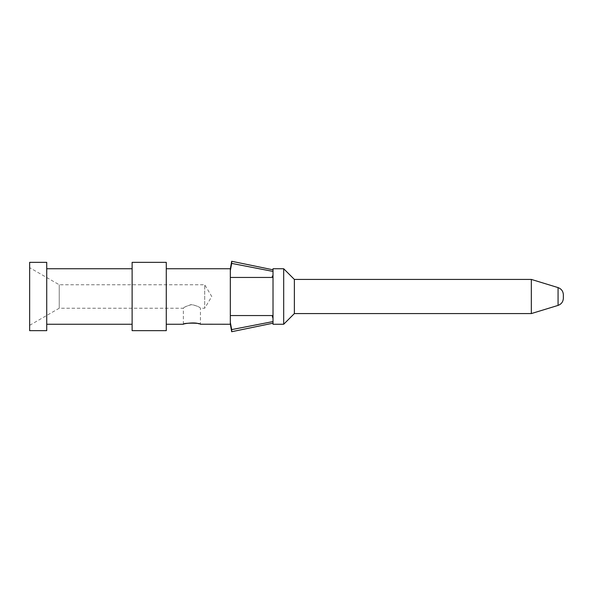 <?xml version="1.0" encoding="UTF-8"?>
<svg xmlns="http://www.w3.org/2000/svg" width="593" height="593" viewBox="0 0 593 593"><rect width="100%" height="100%" fill="white"/><g stroke="black" fill="none" stroke-linecap="round" stroke-linejoin="round"><path stroke-width="0.44" stroke-dasharray="2.96 2.22" d="M230.321 270.667L230.321 315.558L230.321 269.007L230.321 270.667L231.685 263.403L273.017 271.424L273.017 269.815L273.017 275.434A3.202 3.009 180 0 1 272.202 277.442L272.202 276.219L273.017 276.219L273.017 316.781L273.017 276.219M273.017 271.424L273.017 275.434M231.685 329.597L273.017 321.576L273.017 323.185L273.017 317.566A3.202 3.009 180 0 0 272.202 315.558L272.202 316.781L272.202 315.558L230.321 315.558L230.321 323.993L231.685 331.724M273.017 321.576L273.017 317.566M273.017 324.252L273.017 268.748M230.321 277.442L272.202 277.442L273.017 274.085M230.321 268.748L230.321 324.252M230.321 315.558L230.321 322.333M132.12 262.343L132.12 330.657M166.277 262.343L166.277 330.657M29.65 330.657L29.65 262.343M46.728 262.343L46.728 330.657M29.65 267.68L29.65 325.32L29.65 267.68L59.233 284.759L204.704 284.759L204.704 308.241L204.704 284.759L211.76 296.5L204.704 308.241L200.434 308.241C199.923 307.181 197.069 305.951 191.873 304.557C186.706 305.966 183.867 307.189 183.356 308.241C183.793 307.382 186.38 306.166 191.116 304.594C196.728 305.751 199.834 306.959 200.434 308.241L200.434 324.252M132.12 268.748L132.12 324.252L132.12 268.748M46.728 268.748L46.728 324.252L46.728 268.748M166.277 268.748L166.277 324.252L166.277 268.748M198.877 323.815L199.515 323.986M199.648 324.023L200.315 324.215M59.233 284.759L59.233 308.241L59.233 284.759M183.356 324.252L183.356 308.241L59.233 308.241L29.65 325.32M231.685 263.403L231.685 261.276M283.691 268.748L283.691 324.252M531.328 279.422L531.328 313.578M294.365 313.578L294.365 279.422M558.065 287.598L558.065 305.402M273.017 318.915L272.202 316.781L272.906 316.781"/><path stroke-width="0.89" d="M273.017 268.748L273.017 324.252L283.691 324.252L283.691 268.748L273.017 268.748M272.202 276.219L273.017 276.219M230.321 277.442L272.202 277.442A3.202 3.009 0 0 0 273.017 275.434M273.017 317.566A3.202 3.009 0 0 0 272.202 315.558L230.321 315.558M200.315 324.215L230.321 324.252L230.321 268.748L166.277 268.748M132.12 330.657L132.12 262.343L166.277 262.343L166.277 330.657L132.12 330.657M29.65 262.343L29.65 330.657L46.728 330.657L46.728 262.343L29.65 262.343M46.728 268.748L132.12 268.748M200.434 324.252C200.968 322.8 182.829 322.8 183.356 324.252C182.889 323.8 194.66 321.866 198.877 323.815M230.321 322.333L231.685 329.597L273.017 321.576M230.321 323.993L231.685 331.724L231.685 329.597M230.321 270.667L231.685 263.403L273.017 271.424M230.321 269.007L231.685 261.276L231.685 263.403M531.328 313.578L531.328 279.422L294.365 279.422L294.365 313.578L531.328 313.578L558.065 305.402L558.065 287.598L531.328 279.422M563.35 294.743L563.35 298.257L563.35 294.743C563.135 291.215 561.371 288.835 558.065 287.598M294.365 279.422L283.691 268.748M46.728 324.252L132.12 324.252M166.277 324.252L183.356 324.252M273.017 323.185L231.685 331.724M273.017 269.815L231.685 261.276M294.365 313.578L283.691 324.252M558.065 305.402C561.378 304.172 563.135 301.785 563.35 298.257"/></g></svg>
